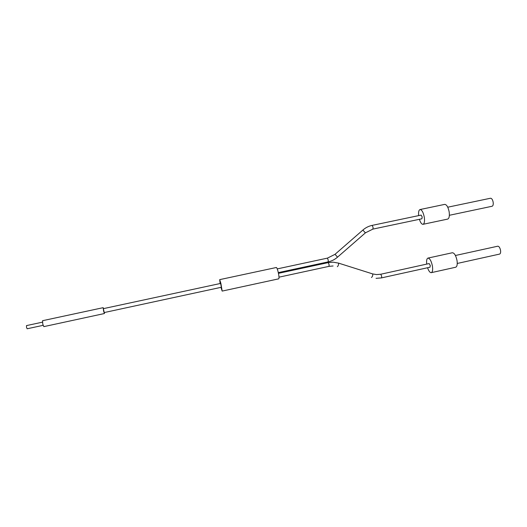 <?xml version="1.0" encoding="UTF-8"?>
<svg xmlns="http://www.w3.org/2000/svg" width="527" height="527" viewBox="0 0 527 527"><rect width="100%" height="100%" fill="white"/><g stroke="black" fill="none" stroke-linecap="round" stroke-linejoin="round"><path stroke-width="0.79" d="M103.575 308.611L103.16 307.676L103.602 311.055L104.418 313.532L104.412 312.511M103.16 307.676L42.568 320.699L42.766 324.164L43.846 326.621L104.418 313.532M42.417 322.175L26.475 325.607L26.548 327.471L27.16 328.776L43.102 325.337M220.141 283.533L219.687 279.639L276.339 267.499C276.747 267.551 277.288 268.777 277.953 271.174C278.987 275.463 279.264 278.012 278.776 278.823L222.157 291.088L220.965 287.353M219.687 279.639L220.892 283.447L222.157 291.088M103.371 308.651L104.208 312.557L221.327 287.274L220.912 284.732L220.503 283.454L103.371 308.651M447.752 207.203L490.505 198.238C491.737 198.297 492.626 199.634 493.173 202.269C493.43 204.529 493.074 205.859 492.106 206.255L449.373 215.286M418.642 215.615C418.333 212.071 418.8 210.049 420.039 209.542L444.709 204.384C446.665 204.542 448.154 207.039 449.162 211.874C449.689 216.011 449.188 218.422 447.673 219.094L423.036 224.311C421.699 224.344 420.487 222.677 419.387 219.304M420.039 209.542C421.844 209.733 423.26 212.256 424.275 217.111C424.834 221.268 424.419 223.665 423.036 224.311M372.088 225.398L421.139 215.088L422.199 216.979L421.883 218.784L372.852 229.107M455.427 255.496L497.751 246.201C499.036 246.274 499.971 247.683 500.558 250.424C500.802 252.512 500.472 253.731 499.576 254.093L457.252 263.46M426.725 264.099C426.336 260.608 426.751 258.605 427.957 258.092L452.35 252.749C454.399 252.953 455.96 255.575 457.041 260.608C457.535 264.429 457.08 266.636 455.677 267.242L431.284 272.657C429.966 272.703 428.721 271.062 427.562 267.742M427.957 258.092C429.841 258.335 431.33 260.984 432.41 266.043C432.944 269.877 432.562 272.084 431.284 272.657M380.626 274.271L429.176 263.559L430.289 265.542L430.006 267.202L381.443 277.9M335.027 254.31L362.886 230.049L365.382 232.881M362.965 229.976C365.659 227.651 368.716 226.116 372.141 225.378L373.09 227.315L372.905 229.107L365.461 232.809L337.464 257.209M277.235 268.902L327.412 258.131L328.268 260.16L328.156 261.866M327.412 258.131L335.06 254.317L337.517 257.156C334.803 259.528 331.7 261.102 328.216 261.873L278.309 272.624M372.523 273.875L372.701 273.928C372.899 275.502 372.484 276.688 371.456 277.479M338.42 263.078L372.701 273.928L376.509 274.587L380.797 274.238L381.7 276.26L381.535 277.907L376.041 278.328M278.467 273.335L328.235 262.611L329.098 264.646L328.986 266.339M328.235 262.611L333.143 262.169L338.571 263.125C338.677 264.686 338.262 265.878 337.333 266.715M279.014 277.169L329.046 266.346L333.104 265.977"/></g></svg>
